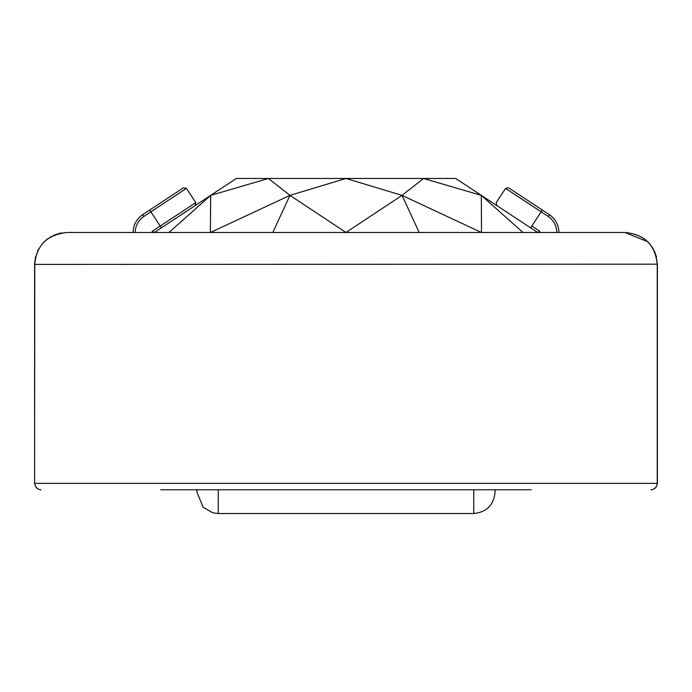 <?xml version="1.0" encoding="UTF-8"?>
<svg xmlns="http://www.w3.org/2000/svg" width="692" height="692" viewBox="0 0 692 692"><rect width="100%" height="100%" fill="white"/><g stroke="black" fill="none" stroke-linecap="round" stroke-linejoin="round"><path stroke-width="1.04" d="M152.24 232.469L152.24 231.301L154.368 232.469L210.679 195.369L210.394 232.469M210.498 232.469L289.948 195.369L346 232.469M169.012 232.469L210.679 195.369L236.344 178.467L268.461 178.467L210.679 195.369M272.804 232.469L289.948 195.369L268.461 178.467L346 178.467L289.948 195.369M346 232.443L402.052 195.369L346 178.467L455.656 178.467L481.321 195.369L423.539 178.467L402.052 195.369L419.196 232.469M402.052 195.369L481.398 232.469M481.502 232.443L481.321 195.369L522.988 232.469M481.321 195.369L537.632 232.469L539.76 231.301L539.76 232.469M531.248 489.772L160.752 489.772M651.016 489.772C654.77 489.365 656.838 487.229 657.236 483.379L657.236 264.405C655.359 244.968 644.52 234.32 624.729 232.469L67.271 232.469C47.134 234.64 36.304 245.288 34.764 264.405L34.6 483.379C35.413 487.367 37.541 489.495 40.984 489.772C37.23 489.365 35.162 487.229 34.764 483.379L657.4 483.379C656.587 487.367 654.459 489.495 651.016 489.772C654.459 489.495 656.587 487.367 657.4 483.379L657.4 264.405C655.272 244.804 644.382 234.155 624.729 232.469M542.329 210.039L508.533 187.791L549.344 214.658L542.329 210.039L541.153 211.821L505.584 188.397L541.153 211.821L530.617 227.824M149.671 210.039L150.847 211.821L186.416 188.397L143.832 216.44L142.656 214.658L183.466 187.791L142.656 214.658C136.497 218.992 133.305 224.917 133.072 232.443L133.072 232.469M558.928 232.469L558.928 232.443C558.695 224.917 555.503 218.992 549.344 214.658L548.168 216.44L541.153 211.821M67.271 232.469C47.618 234.155 36.728 244.804 34.6 264.405L657.4 264.18M473.752 489.772L473.752 513.533L218.248 513.533L218.248 489.772M531.785 226.05L539.76 231.301M150.847 211.821L160.215 226.05L195.784 202.626L160.215 226.05L161.383 227.824M152.24 231.301L160.215 226.05M143.832 216.44C138.288 220.333 135.407 225.67 135.2 232.443L135.2 232.469M556.801 232.469L556.801 232.443C556.593 225.67 553.712 220.333 548.168 216.44M556.801 232.443L558.928 232.443M135.2 232.443L133.072 232.443M34.6 264.405L34.6 483.379C35.413 487.367 37.541 489.495 40.984 489.772M34.609 263.583L35.552 256.732M37.653 250.919L38.64 249.016M41.805 244.388L44.4 241.586M46.805 239.501L51.468 236.439M53.933 235.245L59.633 233.351M59.746 233.325L61.553 232.962M624.954 232.469L647.755 241.733M650.255 244.458L653.378 249.042M654.468 251.17L656.483 256.87M495.048 489.772L495.048 492.237C493.707 505.099 486.614 512.192 473.752 513.533M196.952 489.772L196.952 492.237L196.952 489.772M218.248 513.533L212.946 512.858L203.189 507.297L196.952 492.237M508.533 187.791L505.584 188.397L496.216 202.626L496.83 205.576M195.17 205.576L195.784 202.626L186.416 188.397L183.466 187.791"/></g></svg>
